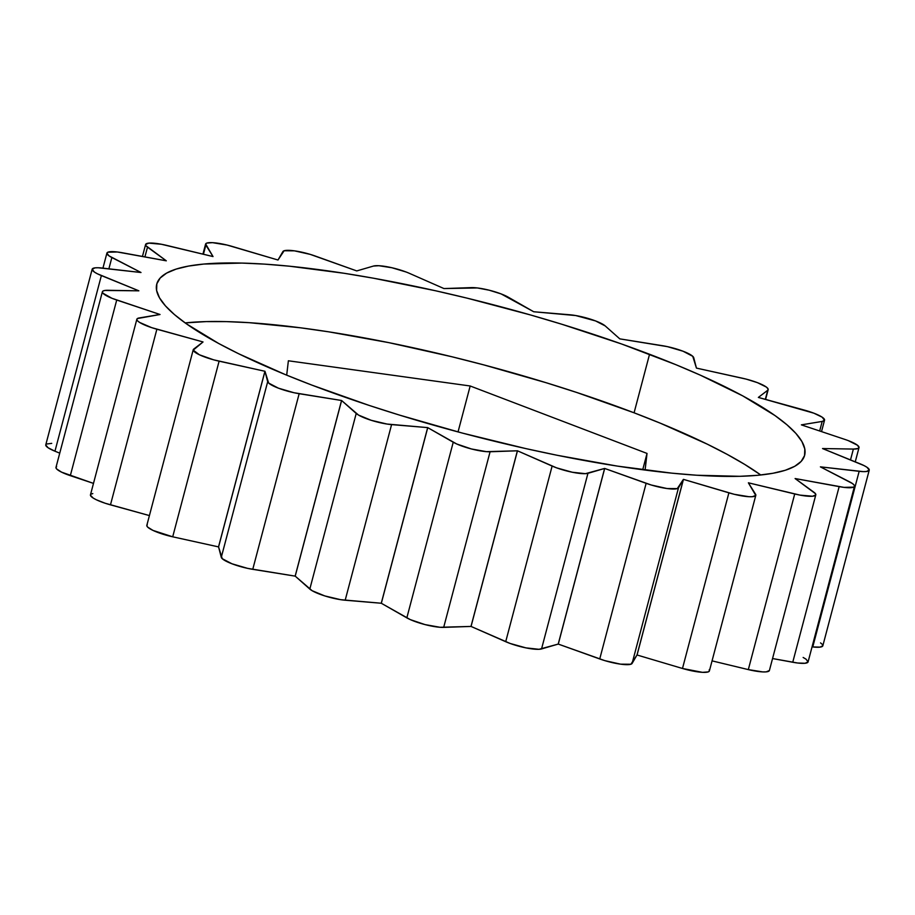 <?xml version="1.0" encoding="UTF-8"?>
<svg xmlns="http://www.w3.org/2000/svg" width="915" height="915" viewBox="0 0 915 915"><rect width="100%" height="100%" fill="white"/><g stroke="black" fill="none" stroke-linecap="round" stroke-linejoin="round"><path stroke-width="1.37" d="M45.75 444.953L48.06 447.744L54.957 451.209L101.371 275.575A23.161 4.564 -165.2 0 1 92.175 269.193A23.161 4.564 -165.2 0 1 102.24 268.061L140.99 272.51A355.134 69.929 -165.2 0 1 141.001 272.498L111.859 257.538L108.885 268.816L111.859 257.538A23.161 4.564 -165.2 0 1 106.918 253.089A23.161 4.564 -165.2 0 1 122.255 252.746L166.278 260.821L147.498 247.153L144.913 256.909L147.498 247.153A23.161 4.564 -165.2 0 1 145.599 244.511A23.161 4.564 -165.2 0 1 166.679 245.392L212.989 256.555A355.134 69.929 -165.2 0 1 213.023 256.555L205.841 245.106L203.416 254.256L205.841 245.106A23.161 4.564 -165.2 0 1 205.601 244.076A23.161 4.564 -165.2 0 1 232.513 246.524L277.943 259.997A355.134 69.929 -165.2 0 1 278 259.997L282.907 251.556A23.161 4.564 -165.2 0 1 315.263 256.04L356.713 270.909A355.134 69.929 -165.2 0 1 356.781 270.92L373.457 266.059L378.844 265.716L391.94 267.752L406.054 271.984A23.161 4.564 -165.2 0 1 409.291 273.299L443.947 288.557A355.134 69.929 -165.2 0 1 444.004 288.568L477.367 287.95L489.205 290.204L501.111 293.909A23.161 4.564 -165.2 0 1 508.168 297.135L533.674 311.729A355.134 69.929 -165.2 0 1 533.731 311.752L575.741 315.549L595.574 320.936A23.161 4.564 -165.2 0 1 605.192 325.912L619.787 338.859A355.134 69.929 -165.2 0 1 619.844 338.87L667.401 346.636L683.013 351.211A23.161 4.564 -165.2 0 1 693.719 357.662L696.429 368.082A355.134 69.929 -165.2 0 1 696.475 368.104L742.294 378.192A23.161 4.564 -165.2 0 1 757.448 382.664L766.335 387.056L768.074 388.898L767.742 390.248L758.363 397.419A355.134 69.929 -165.2 0 1 758.398 397.43L804.525 410.149A23.161 4.564 -165.2 0 1 813.824 413.168L822.196 417.194L824.472 420.328L822.196 421.426L801.38 424.857A355.134 69.929 -165.2 0 1 801.403 424.88L844.682 439.349A23.161 4.564 -165.2 0 1 848.296 440.63L857.549 445.308L858.991 447.698L858.11 448.487L853.375 449.071L822.539 448.544A355.134 69.929 -165.2 0 1 822.551 448.556L863.989 465.563L866.94 467.256L869.25 470.047L866.448 471.511L863.28 471.625L820.412 466.856A355.134 69.929 -165.2 0 1 820.4 466.867L820.412 466.856A355.134 69.929 -165.2 0 1 820.4 466.867L852.403 483.509L854.084 485.019L854.496 486.254L853.615 487.146L844.03 487.375L795.124 478.545A355.134 69.929 -165.2 0 1 795.101 478.545L815.482 493.7L815.791 494.912L812.554 496.239L800.03 495.118L748.413 482.811A355.134 69.929 -165.2 0 1 748.379 482.811L755.756 495.438L752.313 496.708L748.893 496.708L734.265 494.306L683.459 479.369A355.134 69.929 -165.2 0 1 683.402 479.369L637 655.003A355.134 69.929 14.8 0 0 637.057 655.003L683.459 479.369A355.134 69.929 -165.2 0 1 683.402 479.369L677.283 488.61L666.944 488.519L651.217 484.996L604.689 468.457A355.134 69.929 -165.2 0 1 604.632 468.446L558.219 644.08A355.134 69.929 14.8 0 0 558.287 644.091L604.689 468.457A355.134 69.929 -165.2 0 1 604.632 468.446L585.406 473.673L572.31 472.243L556.549 467.84L517.467 450.809A355.134 69.929 -165.2 0 1 517.398 450.798L470.996 626.432A355.134 69.929 14.8 0 0 471.053 626.443L517.467 450.809A355.134 69.929 -165.2 0 1 517.398 450.798L486.403 451.655L471.431 448.968L456.722 443.981L427.74 427.637A355.134 69.929 -165.2 0 1 427.671 427.614L381.269 603.248A355.134 69.929 14.8 0 0 381.326 603.271L427.74 427.637A355.134 69.929 -165.2 0 1 427.671 427.614L387.011 424.045L371.181 420.282L358.52 415.067L341.615 400.518A355.134 69.929 -165.2 0 1 341.558 400.496L295.156 576.13A355.134 69.929 14.8 0 0 295.213 576.141L341.615 400.518A355.134 69.929 -165.2 0 1 341.558 400.496L294.001 392.729L278.4 388.166L268.644 383.065L264.973 371.284L218.525 546.896A355.134 69.929 14.8 0 0 218.571 546.918L264.973 371.284A355.134 69.929 -165.2 0 1 264.927 371.273A355.134 69.929 -165.2 0 1 264.927 371.273L213.71 359.847L199.401 354.78L193.225 350.136L203.039 341.958A355.134 69.929 -165.2 0 1 203.004 341.935L151.615 327.627L139.572 322.412L137.57 320.845L136.838 319.541L137.387 318.557L160.022 314.508A355.134 69.929 -165.2 0 1 159.999 314.486L159.988 314.508A355.134 69.929 -165.2 0 1 159.999 314.486L111.95 298.29L102.995 293.257L102.366 291.976L103.029 291.016L104.951 290.455L138.851 290.821A355.134 69.929 -165.2 0 1 138.851 290.81A355.134 69.929 -165.2 0 1 138.851 290.81L97.413 273.802L94.462 272.11L92.152 269.319L94.966 267.866L98.122 267.752L140.99 272.51A355.134 69.929 -165.2 0 1 141.001 272.498L108.999 255.857L106.906 253.123L107.798 252.22L117.372 251.991L166.278 260.821A355.134 69.929 -165.2 0 1 166.301 260.821A355.134 69.929 -165.2 0 1 166.301 260.821L145.92 245.666L145.622 244.454L148.848 243.127L161.372 244.259L212.989 256.555A355.134 69.929 -165.2 0 1 213.023 256.555L205.646 243.928L206.756 243.093L212.52 242.658L227.137 245.071L277.943 259.997A355.134 69.929 -165.2 0 1 278 259.997L284.119 250.756L294.458 250.847L310.185 254.37L356.713 270.909A355.134 69.929 -165.2 0 1 356.781 270.92L373.457 266.059A23.161 4.564 -165.2 0 1 406.054 271.984A23.161 4.564 -165.2 0 1 409.291 273.299L443.947 288.557A355.134 69.929 -165.2 0 1 444.004 288.568L471.317 287.619A23.161 4.564 -165.2 0 1 501.111 293.909L533.674 311.729A355.134 69.929 -165.2 0 1 533.731 311.752L569.816 314.771A23.161 4.564 -165.2 0 1 595.574 320.936L605.192 325.912L619.787 338.859A355.134 69.929 -165.2 0 1 619.844 338.87L662.243 345.664A23.161 4.564 -165.2 0 1 683.013 351.211L692.758 356.312L696.429 368.082A355.134 69.929 -165.2 0 1 696.475 368.104L746.228 379.13L757.448 382.664A23.161 4.564 -165.2 0 1 768.165 389.653A23.161 4.564 -165.2 0 1 767.742 390.248L765.329 399.34L767.742 390.248L758.363 397.419A355.134 69.929 -165.2 0 1 758.398 397.43L813.824 413.168A23.161 4.564 -165.2 0 1 824.541 420.145A23.161 4.564 -165.2 0 1 822.196 421.426L819.668 430.976L822.196 421.426L801.38 424.857A355.134 69.929 -165.2 0 1 801.403 424.88L844.682 439.349A23.161 4.564 -165.2 0 1 848.296 440.63A23.161 4.564 -165.2 0 1 859.013 447.618A23.161 4.564 -165.2 0 1 853.375 449.071L850.504 459.913L853.375 449.071L822.539 448.544A355.134 69.929 -165.2 0 1 822.551 448.556L860.043 463.791A23.161 4.564 -165.2 0 1 869.227 470.173A23.161 4.564 -165.2 0 1 859.162 471.317L812.76 646.939L820.034 647.134L822.848 645.681M311.855 385.101A335.062 65.972 -165.2 0 1 156.762 284.096A335.062 65.972 -165.2 0 1 649.547 354.265L634.084 412.802A335.062 65.972 14.8 0 0 185.15 322.915L206.15 321.6L226.52 321.623L249.2 322.675L300.566 327.81L328.748 331.836L388.784 342.633L451.747 356.724L483.578 364.833L546.415 382.813L576.805 392.501L634.084 412.802L660.413 423.233L707.215 444.13L727.219 454.4L744.707 464.42L760.788 474.999A335.062 65.972 14.8 0 0 634.084 412.802L649.547 354.265A335.062 65.972 -165.2 0 1 804.64 455.27A335.062 65.972 -165.2 0 1 311.855 385.101L369.134 405.414L399.523 415.101L462.35 433.081L525.885 448.613L557.155 455.281L617.19 466.078L671.976 473.169L696.738 475.24L739.789 476.315L757.677 475.308L772.889 473.284L785.287 470.276L794.758 466.284L801.208 461.366L804.56 455.567L804.8 448.945L801.917 441.545L795.947 433.47L786.934 424.766L774.971 415.547L742.694 395.852L700.341 375.161L675.888 364.685L621.594 343.983L561.879 324.265L530.7 315.012L467.222 298.176L435.517 290.753L373.72 278.252L344.212 273.288L289.426 266.196L264.675 264.126L241.995 263.085L203.736 264.058L188.513 266.082L176.115 269.101L166.644 273.082L160.194 278L156.842 283.799L156.602 290.432L159.484 297.821L165.455 305.896L174.468 314.6L186.431 323.83L218.719 343.514L238.724 353.785L285.514 374.681L311.855 385.101M869.227 470.173L822.825 645.807A23.161 4.564 14.8 0 1 812.76 646.939L812.062 646.859L812.76 646.939L859.162 471.317L820.412 466.856L849.543 481.828A23.161 4.564 -165.2 0 1 854.484 486.288A23.161 4.564 -165.2 0 1 839.158 486.631L795.124 478.545A355.134 69.929 -165.2 0 1 795.101 478.545L813.904 492.224A23.161 4.564 -165.2 0 1 815.803 494.855A23.161 4.564 -165.2 0 1 794.723 493.974L748.321 669.608L762.813 671.919L766.152 671.873L769.378 670.546M815.803 494.855L769.401 670.489A23.161 4.564 14.8 0 1 748.321 669.608L712.064 660.87L748.321 669.608L794.723 493.974L748.413 482.811A355.134 69.929 -165.2 0 1 748.379 482.811L755.573 494.26A23.161 4.564 -165.2 0 1 755.813 495.301A23.161 4.564 -165.2 0 1 728.889 492.842L682.487 668.476L702.48 672.342L708.244 671.907L709.354 671.072L709.159 669.894M647.031 453.428L470.173 385.981L288.374 360.785L286.692 375.161L288.374 360.785L470.173 385.981L458.038 431.926L470.173 385.981L647.031 453.428L642.719 469.761L647.031 453.428L645.086 470.07L647.031 453.428M147.258 524.753L146.812 525.77L147.67 527.109L152.999 530.414L172.706 536.808L219.108 361.173A23.161 4.564 -165.2 0 1 193.237 349.724A23.161 4.564 -165.2 0 1 193.671 349.13L203.039 341.958A355.134 69.929 -165.2 0 1 203.004 341.935L156.877 329.217A23.161 4.564 -165.2 0 1 136.861 319.221A23.161 4.564 -165.2 0 1 139.217 317.951L159.999 314.486L116.72 300.029A23.161 4.564 -165.2 0 1 102.388 291.759A23.161 4.564 -165.2 0 1 108.027 290.295L138.863 290.821L101.371 275.575L54.957 451.209L59.75 453.154L54.957 451.209A23.161 4.564 14.8 0 1 45.773 444.827L92.175 269.193M51.72 443.375L46.528 444.027M56.627 466.65L55.952 467.611L56.593 468.892L61.534 472.14L93.479 483.394L70.318 475.651L116.72 300.029L70.318 475.651A23.161 4.564 14.8 0 1 55.987 467.382L102.388 291.759M92.804 493.574L90.985 494.18M90.425 495.175L93.17 498.046L96.304 499.762L105.214 503.261L149.408 515.58L110.475 504.851L156.877 329.217L110.475 504.851A23.161 4.564 14.8 0 1 90.459 494.855L136.861 319.221M193.237 349.724L146.835 525.347A23.161 4.564 14.8 0 0 172.706 536.808L219.108 361.173L264.927 371.273L218.525 546.896L172.706 536.808L218.525 546.896A355.134 69.929 14.8 0 0 218.571 546.918L222.242 558.688L231.987 563.789L247.599 568.364L295.156 576.13A355.134 69.929 14.8 0 0 295.213 576.141L312.118 590.701L324.779 595.917L340.609 599.68L381.269 603.248A355.134 69.929 14.8 0 0 381.326 603.271L410.309 619.615L425.018 624.59L440.001 627.278L470.996 626.432A355.134 69.929 14.8 0 0 471.053 626.443L510.147 643.462L525.908 647.866L539.004 649.307L558.219 644.08A355.134 69.929 14.8 0 0 558.287 644.091L604.815 660.63L620.542 664.153L630.881 664.244L637 655.003A355.134 69.929 14.8 0 0 637.057 655.003L682.487 668.476A23.161 4.564 14.8 0 0 709.399 670.924L755.813 495.301M854.484 486.288L808.082 661.911A23.161 4.564 14.8 0 1 792.745 662.254L839.158 486.631L792.745 662.254L772.557 658.548L797.628 663.009L805.074 663.272L808.094 661.877L806.001 659.143L803.141 657.462M822.322 644.412L820.538 642.89M295.156 576.13L252.757 569.336L299.159 393.702L341.558 400.496L295.156 576.13M221.281 557.338A23.161 4.564 14.8 0 0 252.757 569.336L299.159 393.702A23.161 4.564 -165.2 0 1 267.683 381.704L221.281 557.338L218.571 546.918L264.973 371.284L267.683 381.704L221.281 557.338M381.269 603.248L345.184 600.229L391.586 424.606L427.671 427.614L381.269 603.248M309.808 589.088A23.161 4.564 14.8 0 0 345.184 600.229L391.586 424.606A23.161 4.564 -165.2 0 1 356.209 413.466L309.808 589.088L295.213 576.141L341.615 400.518L356.209 413.466L309.808 589.088M470.996 626.432L443.684 627.381L490.085 451.758L517.398 450.798L470.996 626.432M406.832 617.865A23.161 4.564 14.8 0 0 443.684 627.381L490.085 451.758A23.161 4.564 -165.2 0 1 453.234 442.231L406.832 617.865L381.326 603.271L427.74 427.637L453.234 442.231L406.832 617.865M558.219 644.08L541.543 648.941L587.945 473.318L604.632 468.446L558.219 644.08M505.709 641.701A23.161 4.564 14.8 0 0 541.543 648.941L587.945 473.318A23.161 4.564 -165.2 0 1 552.122 466.067L505.709 641.701L471.053 626.443L517.467 450.809L552.122 466.067L505.709 641.701M637 655.003L632.093 663.444L678.495 487.809L683.402 479.369L637 655.003M599.737 658.96A23.161 4.564 14.8 0 0 632.093 663.444L678.495 487.809A23.161 4.564 -165.2 0 1 646.139 483.326L599.737 658.96L558.287 644.091L604.689 468.457L646.139 483.326L599.737 658.96M682.487 668.476L637.057 655.003L683.459 479.369L728.889 492.842L682.487 668.476M202.936 254.13L205.601 244.076M142.443 256.452L145.599 244.511M102.938 268.141L106.918 253.089M855.25 461.846L859.013 447.618M821.521 431.606L824.541 420.157M765.592 399.42L768.154 389.699"/></g></svg>
